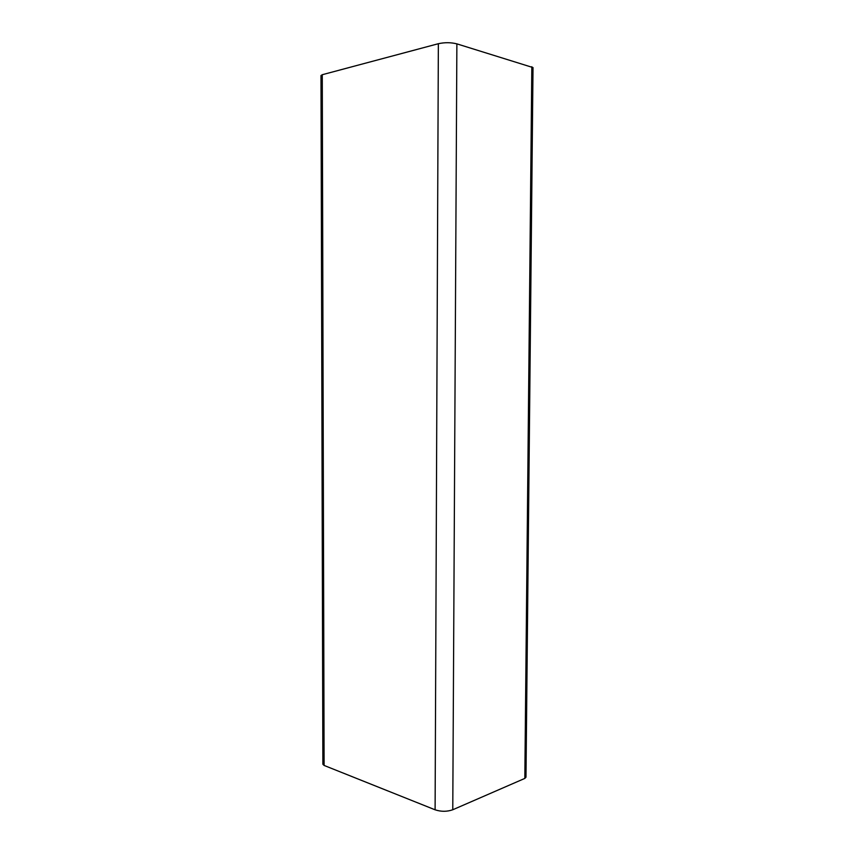<?xml version="1.0" encoding="UTF-8"?>
<svg xmlns="http://www.w3.org/2000/svg" width="854" height="854" viewBox="0 0 854 854"><rect width="100%" height="100%" fill="white"/><g stroke="black" fill="none" stroke-linecap="round" stroke-linejoin="round"><path stroke-width="1.28" d="M322.268 74.714L320.987 75.558L322.876 764.255L324.104 765.44L322.268 74.714L438.358 43.714C444.72 42.326 450.901 42.38 456.879 43.864L533.013 67.573L525.979 777.215L524.826 778.41L452.769 809.752C447.048 811.77 441.155 811.791 435.102 809.805L324.104 765.44M524.826 778.41L531.828 66.719M452.769 809.752L456.879 43.864M435.102 809.805L438.358 43.714"/></g></svg>
